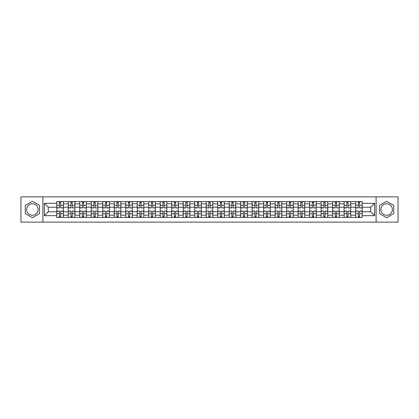 <?xml version="1.0" encoding="UTF-8"?>
<svg xmlns="http://www.w3.org/2000/svg" width="419" height="419" viewBox="0 0 419 419"><rect width="100%" height="100%" fill="white"/><g stroke="black" fill="none" stroke-linecap="round" stroke-linejoin="round"><path stroke-width="0.63" d="M32.373 215.246A5.746 5.746 0 0 1 26.622 209.5A5.746 5.746 0 0 1 32.373 203.754A5.746 5.746 0 0 1 38.119 209.5A5.746 5.746 0 0 1 32.373 215.246M386.627 215.246A5.746 5.746 0 0 1 380.881 209.5A5.746 5.746 0 0 1 386.627 203.754A5.746 5.746 0 0 1 392.378 209.5A5.746 5.746 0 0 1 386.627 215.246M376.094 222.138L398.05 222.138L398.05 196.862L20.95 196.862L20.95 222.138L376.094 222.138L376.094 196.862M68.255 217.419L68.255 203.828L63.389 203.828L63.389 217.419M63.389 203.828L63.389 201.581M68.255 203.828L68.255 201.581M74.886 201.581L74.886 217.419M79.746 217.419L79.746 201.581M86.377 201.581L86.377 217.419M91.242 217.419L91.242 201.581M97.873 201.581L97.873 217.419M102.734 217.419L102.734 201.581M109.369 201.581L109.369 217.419M114.23 217.419L114.23 201.581M120.861 201.581L120.861 217.419M125.726 217.419L125.726 201.581M132.357 201.581L132.357 217.419M137.217 217.419L137.217 201.581M143.848 201.581L143.848 217.419M148.714 217.419L148.714 201.581M155.344 201.581L155.344 217.419M160.21 217.419L160.21 201.581M166.841 201.581L166.841 217.419M171.701 217.419L171.701 201.581M178.332 201.581L178.332 217.419M183.197 217.419L183.197 201.581M189.828 201.581L189.828 217.419M194.688 217.419L194.688 201.581M201.319 201.581L201.319 217.419M206.185 217.419L206.185 201.581M212.815 201.581L212.815 217.419M217.681 217.419L217.681 201.581M224.312 201.581L224.312 217.419M229.172 217.419L229.172 201.581M235.803 201.581L235.803 217.419M240.668 217.419L240.668 201.581M247.299 201.581L247.299 217.419M252.159 217.419L252.159 201.581M258.79 201.581L258.79 217.419M263.656 217.419L263.656 201.581M270.286 201.581L270.286 217.419M275.152 217.419L275.152 201.581M281.783 201.581L281.783 217.419M286.643 217.419L286.643 201.581M293.274 201.581L293.274 217.419M298.139 217.419L298.139 201.581M304.77 201.581L304.77 217.419M309.631 217.419L309.631 201.581M316.266 201.581L316.266 217.419M321.127 217.419L321.127 201.581M327.758 201.581L327.758 217.419M332.623 217.419L332.623 201.581M339.254 201.581L339.254 217.419M344.114 217.419L344.114 201.581M350.745 201.581L350.745 217.419M355.611 217.419L355.611 201.581M355.611 211.784L350.745 211.784M344.114 211.784L339.254 211.784M332.623 211.784L327.758 211.784M321.127 211.784L316.266 211.784M309.631 211.784L304.77 211.784M298.139 211.784L293.274 211.784M286.643 211.784L281.783 211.784M275.152 211.784L270.286 211.784M263.656 211.784L258.79 211.784M252.159 211.784L247.299 211.784M240.668 211.784L235.803 211.784M229.172 211.784L224.312 211.784M217.681 211.784L212.815 211.784M206.185 211.784L201.319 211.784M194.688 211.784L189.828 211.784M183.197 211.784L178.332 211.784M171.701 211.784L166.841 211.784M160.21 211.784L155.344 211.784M148.714 211.784L143.848 211.784M137.217 211.784L132.357 211.784M125.726 211.784L120.861 211.784M114.23 211.784L109.369 211.784M102.734 211.784L97.873 211.784M91.242 211.784L86.377 211.784M79.746 211.784L74.886 211.784M68.255 211.784L63.389 211.784M355.611 207.216L350.745 207.216M344.114 207.216L339.254 207.216M332.623 207.216L327.758 207.216M321.127 207.216L316.266 207.216M309.631 207.216L304.77 207.216M298.139 207.216L293.274 207.216M286.643 207.216L281.783 207.216M275.152 207.216L270.286 207.216M263.656 207.216L258.79 207.216M252.159 207.216L247.299 207.216M240.668 207.216L235.803 207.216M229.172 207.216L224.312 207.216M217.681 207.216L212.815 207.216M206.185 207.216L201.319 207.216M194.688 207.216L189.828 207.216M183.197 207.216L178.332 207.216M171.701 207.216L166.841 207.216M160.21 207.216L155.344 207.216M148.714 207.216L143.848 207.216M137.217 207.216L132.357 207.216M125.726 207.216L120.861 207.216M114.23 207.216L109.369 207.216M102.734 207.216L97.873 207.216M91.242 207.216L86.377 207.216M79.746 207.216L74.886 207.216M68.255 207.216L63.389 207.216M48.285 211.784L56.759 211.784L56.759 207.216L48.285 207.216L48.285 211.784L44.383 215.691L44.383 203.309L56.759 203.309L56.759 207.216M362.241 207.216L362.241 211.784L370.715 211.784L370.715 207.216L362.241 207.216L362.241 201.581L56.759 201.581L56.759 203.309M362.241 203.309L374.617 203.309L374.617 215.691L362.241 215.691L362.241 211.784M56.759 211.784L56.759 217.419L362.241 217.419L362.241 215.691M56.759 215.691L44.383 215.691M42.906 222.138L42.906 196.862M39.48 205.394L32.373 201.288L25.26 205.394L25.26 213.606L32.373 217.712L39.48 213.606L39.48 205.394M393.74 205.394L386.627 201.288L379.52 205.394L379.52 213.606L386.627 217.712L393.74 213.606L393.74 205.394M60.703 216.314L59.451 216.314M59.451 202.686L60.703 202.686M72.194 216.314L70.942 216.314M70.942 202.686L72.194 202.686M83.69 216.314L82.438 216.314M82.438 202.686L83.69 202.686M95.186 216.314L93.929 216.314M93.929 202.686L95.186 202.686M106.677 216.314L105.426 216.314M105.426 202.686L106.677 202.686M118.174 216.314L116.922 216.314M116.922 202.686L118.174 202.686M129.665 216.314L128.413 216.314M128.413 202.686L129.665 202.686M141.161 216.314L139.909 216.314M139.909 202.686L141.161 202.686M152.657 216.314L151.4 216.314M151.4 202.686L152.657 202.686M164.148 216.314L162.897 216.314M162.897 202.686L164.148 202.686M175.645 216.314L174.393 216.314M174.393 202.686L175.645 202.686M187.136 216.314L185.884 216.314M185.884 202.686L187.136 202.686M198.632 216.314L197.38 216.314M197.38 202.686L198.632 202.686M210.129 216.314L208.872 216.314M208.872 202.686L210.129 202.686M221.62 216.314L220.368 216.314M220.368 202.686L221.62 202.686M233.116 216.314L231.864 216.314M231.864 202.686L233.116 202.686M244.607 216.314L243.355 216.314M243.355 202.686L244.607 202.686M256.103 216.314L254.852 216.314M254.852 202.686L256.103 202.686M267.6 216.314L266.343 216.314M266.343 202.686L267.6 202.686M279.091 216.314L277.839 216.314M277.839 202.686L279.091 202.686M290.587 216.314L289.335 216.314M289.335 202.686L290.587 202.686M302.078 216.314L300.826 216.314M300.826 202.686L302.078 202.686M313.574 216.314L312.323 216.314M312.323 202.686L313.574 202.686M325.071 216.314L323.814 216.314M323.814 202.686L325.071 202.686M336.562 216.314L335.31 216.314M335.31 202.686L336.562 202.686M348.058 216.314L346.806 216.314M346.806 202.686L348.058 202.686M359.549 216.314L358.297 216.314M358.297 202.686L359.549 202.686M44.383 203.309L48.285 207.216M370.715 211.784L374.617 215.691M370.715 207.216L374.617 203.309M60.703 207.761L63.353 207.918L60.703 207.918L60.703 201.654L63.353 201.654L59.451 201.654L59.451 207.918L56.795 207.918L56.795 201.654L58.346 201.654M63.353 207.761L63.353 201.654M59.451 202.613L60.703 202.613M59.451 211.082L59.451 217.346L56.795 217.346L56.795 211.082L59.451 211.082M60.703 216.387L59.451 216.387M61.808 217.346L63.353 217.346L63.353 211.082L60.703 211.082L60.703 217.346L58.346 217.346M72.194 207.761L74.849 207.918L72.194 207.918L72.194 201.654L74.849 201.654L70.942 201.654L70.942 207.918L68.292 207.918L68.292 201.654L69.837 201.654M74.849 207.761L74.849 201.654M70.942 202.613L72.194 202.613M83.69 207.761L86.34 207.918L83.69 207.918L83.69 201.654L86.34 201.654L82.438 201.654L82.438 207.918L79.783 207.918L79.783 201.654L81.333 201.654M86.34 207.761L86.34 201.654M82.438 202.613L83.69 202.613M70.942 211.082L70.942 217.346L68.292 217.346L68.292 211.082L70.942 211.082M72.194 216.387L70.942 216.387M73.299 217.346L74.849 217.346L74.849 211.082L72.194 211.082L72.194 217.346L69.837 217.346M82.438 211.082L82.438 217.346L79.783 217.346L79.783 211.082L82.438 211.082M83.69 216.387L82.438 216.387M84.795 217.346L86.34 217.346L86.34 211.082L83.69 211.082L83.69 217.346L81.333 217.346M95.186 207.761L97.837 207.918L95.186 207.918L95.186 201.654L97.837 201.654L93.929 201.654L93.929 207.918L91.279 207.918L91.279 201.654L92.824 201.654M97.837 207.761L97.837 201.654M93.929 202.613L95.186 202.613M106.677 207.761L109.333 207.918L106.677 207.918L106.677 201.654L109.333 201.654L105.426 201.654L105.426 207.918L102.775 207.918L102.775 201.654L104.321 201.654M109.333 207.761L109.333 201.654M105.426 202.613L106.677 202.613M118.174 207.761L120.824 207.918L118.174 207.918L118.174 201.654L120.824 201.654L116.922 201.654L116.922 207.918L114.267 207.918L114.267 201.654L115.817 201.654M120.824 207.761L120.824 201.654M116.922 202.613L118.174 202.613M93.929 211.239L91.279 211.082L93.929 211.082L93.929 217.346L91.279 217.346L95.186 217.346L95.186 211.082L97.837 211.082L97.837 217.346L96.291 217.346M91.279 211.239L91.279 217.346M95.186 216.387L93.929 216.387M105.426 211.239L102.775 211.082L105.426 211.082L105.426 217.346L102.775 217.346L106.677 217.346L106.677 211.082L109.333 211.082L109.333 217.346L107.783 217.346M102.775 211.239L102.775 217.346M106.677 216.387L105.426 216.387M116.922 211.239L114.267 211.082L116.922 211.082L116.922 217.346L114.267 217.346L118.174 217.346L118.174 211.082L120.824 211.082L120.824 217.346L119.279 217.346M114.267 211.239L114.267 217.346M118.174 216.387L116.922 216.387M129.665 207.761L132.32 207.918L129.665 207.918L129.665 201.654L132.32 201.654L128.413 201.654L128.413 207.918L125.763 207.918L125.763 201.654L127.308 201.654M132.32 207.761L132.32 201.654M128.413 202.613L129.665 202.613M128.413 211.239L125.763 211.082L128.413 211.082L128.413 217.346L125.763 217.346L129.665 217.346L129.665 211.082L132.32 211.082L132.32 217.346L130.77 217.346M125.763 211.239L125.763 217.346M129.665 216.387L128.413 216.387M141.161 207.761L143.811 207.918L141.161 207.918L141.161 201.654L143.811 201.654L139.909 201.654L139.909 207.918L137.254 207.918L137.254 201.654L138.804 201.654M143.811 207.761L143.811 201.654M139.909 202.613L141.161 202.613M139.909 211.239L137.254 211.082L139.909 211.082L139.909 217.346L137.254 217.346L141.161 217.346L141.161 211.082L143.811 211.082L143.811 217.346L142.266 217.346M137.254 211.239L137.254 217.346M141.161 216.387L139.909 216.387M152.657 207.761L155.308 207.918L152.657 207.918L152.657 201.654L155.308 201.654L151.4 201.654L151.4 207.918L148.75 207.918L148.75 201.654L150.295 201.654M155.308 207.761L155.308 201.654M151.4 202.613L152.657 202.613M151.4 211.239L148.75 211.082L151.4 211.082L151.4 217.346L148.75 217.346L152.657 217.346L152.657 211.082L155.308 211.082L155.308 217.346L153.763 217.346M148.75 211.239L148.75 217.346M152.657 216.387L151.4 216.387M164.148 207.761L166.804 207.918L164.148 207.918L164.148 201.654L166.804 201.654L162.897 201.654L162.897 207.918L160.247 207.918L160.247 201.654L161.792 201.654M166.804 207.761L166.804 201.654M162.897 202.613L164.148 202.613M162.897 211.239L160.247 211.082L162.897 211.082L162.897 217.346L160.247 217.346L164.148 217.346L164.148 211.082L166.804 211.082L166.804 217.346L165.254 217.346M160.247 211.239L160.247 217.346M164.148 216.387L162.897 216.387M175.645 207.761L178.295 207.918L175.645 207.918L175.645 201.654L178.295 201.654L174.393 201.654L174.393 207.918L171.738 207.918L171.738 201.654L173.288 201.654M178.295 207.761L178.295 201.654M174.393 202.613L175.645 202.613M174.393 211.082L174.393 217.346L171.738 217.346L171.738 211.082L174.393 211.082M175.645 216.387L174.393 216.387M176.75 217.346L178.295 217.346L178.295 211.082L175.645 211.082L175.645 217.346L173.288 217.346M187.136 207.761L189.791 207.918L187.136 207.918L187.136 201.654L189.791 201.654L185.884 201.654L185.884 207.918L183.234 207.918L183.234 201.654L184.779 201.654M189.791 207.761L189.791 201.654M185.884 202.613L187.136 202.613M185.884 211.082L185.884 217.346L183.234 217.346L183.234 211.082L185.884 211.082M187.136 216.387L185.884 216.387M188.241 217.346L189.791 217.346L189.791 211.082L187.136 211.082L187.136 217.346L184.779 217.346M198.632 207.761L201.282 207.918L198.632 207.918L198.632 201.654L201.282 201.654L197.38 201.654L197.38 207.918L194.725 207.918L194.725 201.654L196.275 201.654M201.282 207.761L201.282 201.654M197.38 202.613L198.632 202.613M197.38 211.239L194.725 211.082L197.38 211.082L197.38 217.346L194.725 217.346L198.632 217.346L198.632 211.082L201.282 211.082L201.282 217.346L199.737 217.346M194.725 211.239L194.725 217.346M198.632 216.387L197.38 216.387M210.129 207.761L212.779 207.918L210.129 207.918L210.129 201.654L212.779 201.654L208.872 201.654L208.872 207.918L206.221 207.918L206.221 201.654L207.766 201.654M212.779 207.761L212.779 201.654M208.872 202.613L210.129 202.613M208.872 211.239L206.221 211.082L208.872 211.082L208.872 217.346L206.221 217.346L210.129 217.346L210.129 211.082L212.779 211.082L212.779 217.346L211.234 217.346M206.221 211.239L206.221 217.346M210.129 216.387L208.872 216.387M221.62 207.761L224.275 207.918L221.62 207.918L221.62 201.654L224.275 201.654L220.368 201.654L220.368 207.918L217.718 207.918L217.718 201.654L219.263 201.654M224.275 207.761L224.275 201.654M220.368 202.613L221.62 202.613M220.368 211.239L217.718 211.082L220.368 211.082L220.368 217.346L217.718 217.346L221.62 217.346L221.62 211.082L224.275 211.082L224.275 217.346L222.725 217.346M217.718 211.239L217.718 217.346M221.62 216.387L220.368 216.387M233.116 207.761L235.766 207.918L233.116 207.918L233.116 201.654L235.766 201.654L231.864 201.654L231.864 207.918L229.209 207.918L229.209 201.654L230.759 201.654M235.766 207.761L235.766 201.654M231.864 202.613L233.116 202.613M231.864 211.239L229.209 211.082L231.864 211.082L231.864 217.346L229.209 217.346L233.116 217.346L233.116 211.082L235.766 211.082L235.766 217.346L234.221 217.346M229.209 211.239L229.209 217.346M233.116 216.387L231.864 216.387M244.607 207.761L247.262 207.918L244.607 207.918L244.607 201.654L247.262 201.654L243.355 201.654L243.355 207.918L240.705 207.918L240.705 201.654L242.25 201.654M247.262 207.761L247.262 201.654M243.355 202.613L244.607 202.613M243.355 211.082L243.355 217.346L240.705 217.346L240.705 211.082L243.355 211.082M244.607 216.387L243.355 216.387M245.712 217.346L247.262 217.346L247.262 211.082L244.607 211.082L244.607 217.346L242.25 217.346M256.103 207.761L258.753 207.918L256.103 207.918L256.103 201.654L258.753 201.654L254.852 201.654L254.852 207.918L252.196 207.918L252.196 201.654L253.746 201.654M258.753 207.761L258.753 201.654M254.852 202.613L256.103 202.613M254.852 211.239L252.196 211.082L254.852 211.082L254.852 217.346L252.196 217.346L256.103 217.346L256.103 211.082L258.753 211.082L258.753 217.346L257.208 217.346M252.196 211.239L252.196 217.346M256.103 216.387L254.852 216.387M267.6 207.761L270.25 207.918L267.6 207.918L267.6 201.654L270.25 201.654L266.343 201.654L266.343 207.918L263.692 207.918L263.692 201.654L265.237 201.654M270.25 207.761L270.25 201.654M266.343 202.613L267.6 202.613M266.343 211.239L263.692 211.082L266.343 211.082L266.343 217.346L263.692 217.346L267.6 217.346L267.6 211.082L270.25 211.082L270.25 217.346L268.705 217.346M263.692 211.239L263.692 217.346M267.6 216.387L266.343 216.387M279.091 207.761L281.746 207.918L279.091 207.918L279.091 201.654L281.746 201.654L277.839 201.654L277.839 207.918L275.189 207.918L275.189 201.654L276.734 201.654M281.746 207.761L281.746 201.654M277.839 202.613L279.091 202.613M277.839 211.239L275.189 211.082L277.839 211.082L277.839 217.346L275.189 217.346L279.091 217.346L279.091 211.082L281.746 211.082L281.746 217.346L280.196 217.346M275.189 211.239L275.189 217.346M279.091 216.387L277.839 216.387M290.587 207.761L293.237 207.918L290.587 207.918L290.587 201.654L293.237 201.654L289.335 201.654L289.335 207.918L286.68 207.918L286.68 201.654L288.23 201.654M293.237 207.761L293.237 201.654M289.335 202.613L290.587 202.613M289.335 211.239L286.68 211.082L289.335 211.082L289.335 217.346L286.68 217.346L290.587 217.346L290.587 211.082L293.237 211.082L293.237 217.346L291.692 217.346M286.68 211.239L286.68 217.346M290.587 216.387L289.335 216.387M302.078 207.761L304.733 207.918L302.078 207.918L302.078 201.654L304.733 201.654L300.826 201.654L300.826 207.918L298.176 207.918L298.176 201.654L299.721 201.654M304.733 207.761L304.733 201.654M300.826 202.613L302.078 202.613M300.826 211.082L300.826 217.346L298.176 217.346L298.176 211.082L300.826 211.082M302.078 216.387L300.826 216.387M303.183 217.346L304.733 217.346L304.733 211.082L302.078 211.082L302.078 217.346L299.721 217.346M313.574 207.761L316.225 207.918L313.574 207.918L313.574 201.654L316.225 201.654L312.323 201.654L312.323 207.918L309.667 207.918L309.667 201.654L311.217 201.654M316.225 207.761L316.225 201.654M312.323 202.613L313.574 202.613M312.323 211.239L309.667 211.082L312.323 211.082L312.323 217.346L309.667 217.346L313.574 217.346L313.574 211.082L316.225 211.082L316.225 217.346L314.679 217.346M309.667 211.239L309.667 217.346M313.574 216.387L312.323 216.387M325.071 207.761L327.721 207.918L325.071 207.918L325.071 201.654L327.721 201.654L323.814 201.654L323.814 207.918L321.164 207.918L321.164 201.654L322.709 201.654M327.721 207.761L327.721 201.654M323.814 202.613L325.071 202.613M323.814 211.082L323.814 217.346L321.164 217.346L321.164 211.082L323.814 211.082M325.071 216.387L323.814 216.387M326.176 217.346L327.721 217.346L327.721 211.082L325.071 211.082L325.071 217.346L322.709 217.346M336.562 207.761L339.217 207.918L336.562 207.918L336.562 201.654L339.217 201.654L335.31 201.654L335.31 207.918L332.66 207.918L332.66 201.654L334.205 201.654M339.217 207.761L339.217 201.654M335.31 202.613L336.562 202.613M335.31 211.082L335.31 217.346L332.66 217.346L332.66 211.082L335.31 211.082M336.562 216.387L335.31 216.387M337.667 217.346L339.217 217.346L339.217 211.082L336.562 211.082L336.562 217.346L334.205 217.346M348.058 207.761L350.708 207.918L348.058 207.918L348.058 201.654L350.708 201.654L346.806 201.654L346.806 207.918L344.151 207.918L344.151 201.654L345.701 201.654M350.708 207.761L350.708 201.654M346.806 202.613L348.058 202.613M346.806 211.082L346.806 217.346L344.151 217.346L344.151 211.082L346.806 211.082M348.058 216.387L346.806 216.387M349.163 217.346L350.708 217.346L350.708 211.082L348.058 211.082L348.058 217.346L345.701 217.346M359.549 207.761L362.205 207.918L359.549 207.918L359.549 201.654L362.205 201.654L358.297 201.654L358.297 207.918L355.647 207.918L355.647 201.654L357.192 201.654M362.205 207.761L362.205 201.654M358.297 202.613L359.549 202.613M358.297 211.239L355.647 211.082L358.297 211.082L358.297 217.346L355.647 217.346L359.549 217.346L359.549 211.082L362.205 211.082L362.205 217.346L360.654 217.346M355.647 211.239L355.647 217.346M359.549 216.387L358.297 216.387M344.114 203.828L339.254 203.828M332.623 203.828L327.758 203.828M321.127 203.828L316.266 203.828M309.631 203.828L304.77 203.828M298.139 203.828L293.274 203.828M286.643 203.828L281.783 203.828M275.152 203.828L270.286 203.828M263.656 203.828L258.79 203.828M252.159 203.828L247.299 203.828M240.668 203.828L235.803 203.828M229.172 203.828L224.312 203.828M217.681 203.828L212.815 203.828M206.185 203.828L201.319 203.828M194.688 203.828L189.828 203.828M183.197 203.828L178.332 203.828M171.701 203.828L166.841 203.828M160.21 203.828L155.344 203.828M148.714 203.828L143.848 203.828M137.217 203.828L132.357 203.828M125.726 203.828L120.861 203.828M114.23 203.828L109.369 203.828M102.734 203.828L97.873 203.828M91.242 203.828L86.377 203.828M79.746 203.828L74.886 203.828M355.611 203.828L350.745 203.828M344.114 215.172L339.254 215.172M332.623 215.172L327.758 215.172M321.127 215.172L316.266 215.172M309.631 215.172L304.77 215.172M298.139 215.172L293.274 215.172M286.643 215.172L281.783 215.172M275.152 215.172L270.286 215.172M263.656 215.172L258.79 215.172M252.159 215.172L247.299 215.172M240.668 215.172L235.803 215.172M229.172 215.172L224.312 215.172M217.681 215.172L212.815 215.172M206.185 215.172L201.319 215.172M194.688 215.172L189.828 215.172M183.197 215.172L178.332 215.172M171.701 215.172L166.841 215.172M160.21 215.172L155.344 215.172M148.714 215.172L143.848 215.172M137.217 215.172L132.357 215.172M125.726 215.172L120.861 215.172M114.23 215.172L109.369 215.172M102.734 215.172L97.873 215.172M91.242 215.172L86.377 215.172M79.746 215.172L74.886 215.172M68.255 215.172L63.389 215.172M355.611 215.172L350.745 215.172M60.703 205.273L63.353 205.273M56.795 207.761L59.451 207.761M56.795 205.273L59.451 205.273M59.451 211.239L56.795 211.239M59.451 213.727L56.795 213.727M63.353 211.239L60.703 211.239M63.353 213.727L60.703 213.727M72.194 205.273L74.849 205.273M68.292 207.761L70.942 207.761M68.292 205.273L70.942 205.273M83.69 205.273L86.34 205.273M79.783 207.761L82.438 207.761M79.783 205.273L82.438 205.273M70.942 211.239L68.292 211.239M70.942 213.727L68.292 213.727M74.849 211.239L72.194 211.239M74.849 213.727L72.194 213.727M82.438 211.239L79.783 211.239M82.438 213.727L79.783 213.727M86.34 211.239L83.69 211.239M86.34 213.727L83.69 213.727M95.186 205.273L97.837 205.273M91.279 207.761L93.929 207.761M91.279 205.273L93.929 205.273M106.677 205.273L109.333 205.273M102.775 207.761L105.426 207.761M102.775 205.273L105.426 205.273M118.174 205.273L120.824 205.273M114.267 207.761L116.922 207.761M114.267 205.273L116.922 205.273M93.929 213.727L91.279 213.727M97.837 211.239L95.186 211.239M97.837 213.727L95.186 213.727M105.426 213.727L102.775 213.727M109.333 211.239L106.677 211.239M109.333 213.727L106.677 213.727M116.922 213.727L114.267 213.727M120.824 211.239L118.174 211.239M120.824 213.727L118.174 213.727M129.665 205.273L132.32 205.273M125.763 207.761L128.413 207.761M125.763 205.273L128.413 205.273M128.413 213.727L125.763 213.727M132.32 211.239L129.665 211.239M132.32 213.727L129.665 213.727M141.161 205.273L143.811 205.273M137.254 207.761L139.909 207.761M137.254 205.273L139.909 205.273M139.909 213.727L137.254 213.727M143.811 211.239L141.161 211.239M143.811 213.727L141.161 213.727M152.657 205.273L155.308 205.273M148.75 207.761L151.4 207.761M148.75 205.273L151.4 205.273M151.4 213.727L148.75 213.727M155.308 211.239L152.657 211.239M155.308 213.727L152.657 213.727M164.148 205.273L166.804 205.273M160.247 207.761L162.897 207.761M160.247 205.273L162.897 205.273M162.897 213.727L160.247 213.727M166.804 211.239L164.148 211.239M166.804 213.727L164.148 213.727M175.645 205.273L178.295 205.273M171.738 207.761L174.393 207.761M171.738 205.273L174.393 205.273M174.393 211.239L171.738 211.239M174.393 213.727L171.738 213.727M178.295 211.239L175.645 211.239M178.295 213.727L175.645 213.727M187.136 205.273L189.791 205.273M183.234 207.761L185.884 207.761M183.234 205.273L185.884 205.273M185.884 211.239L183.234 211.239M185.884 213.727L183.234 213.727M189.791 211.239L187.136 211.239M189.791 213.727L187.136 213.727M198.632 205.273L201.282 205.273M194.725 207.761L197.38 207.761M194.725 205.273L197.38 205.273M197.38 213.727L194.725 213.727M201.282 211.239L198.632 211.239M201.282 213.727L198.632 213.727M210.129 205.273L212.779 205.273M206.221 207.761L208.872 207.761M206.221 205.273L208.872 205.273M208.872 213.727L206.221 213.727M212.779 211.239L210.129 211.239M212.779 213.727L210.129 213.727M221.62 205.273L224.275 205.273M217.718 207.761L220.368 207.761M217.718 205.273L220.368 205.273M220.368 213.727L217.718 213.727M224.275 211.239L221.62 211.239M224.275 213.727L221.62 213.727M233.116 205.273L235.766 205.273M229.209 207.761L231.864 207.761M229.209 205.273L231.864 205.273M231.864 213.727L229.209 213.727M235.766 211.239L233.116 211.239M235.766 213.727L233.116 213.727M244.607 205.273L247.262 205.273M240.705 207.761L243.355 207.761M240.705 205.273L243.355 205.273M243.355 211.239L240.705 211.239M243.355 213.727L240.705 213.727M247.262 211.239L244.607 211.239M247.262 213.727L244.607 213.727M256.103 205.273L258.753 205.273M252.196 207.761L254.852 207.761M252.196 205.273L254.852 205.273M254.852 213.727L252.196 213.727M258.753 211.239L256.103 211.239M258.753 213.727L256.103 213.727M267.6 205.273L270.25 205.273M263.692 207.761L266.343 207.761M263.692 205.273L266.343 205.273M266.343 213.727L263.692 213.727M270.25 211.239L267.6 211.239M270.25 213.727L267.6 213.727M279.091 205.273L281.746 205.273M275.189 207.761L277.839 207.761M275.189 205.273L277.839 205.273M277.839 213.727L275.189 213.727M281.746 211.239L279.091 211.239M281.746 213.727L279.091 213.727M290.587 205.273L293.237 205.273M286.68 207.761L289.335 207.761M286.68 205.273L289.335 205.273M289.335 213.727L286.68 213.727M293.237 211.239L290.587 211.239M293.237 213.727L290.587 213.727M302.078 205.273L304.733 205.273M298.176 207.761L300.826 207.761M298.176 205.273L300.826 205.273M300.826 211.239L298.176 211.239M300.826 213.727L298.176 213.727M304.733 211.239L302.078 211.239M304.733 213.727L302.078 213.727M313.574 205.273L316.225 205.273M309.667 207.761L312.323 207.761M309.667 205.273L312.323 205.273M312.323 213.727L309.667 213.727M316.225 211.239L313.574 211.239M316.225 213.727L313.574 213.727M325.071 205.273L327.721 205.273M321.164 207.761L323.814 207.761M321.164 205.273L323.814 205.273M323.814 211.239L321.164 211.239M323.814 213.727L321.164 213.727M327.721 211.239L325.071 211.239M327.721 213.727L325.071 213.727M336.562 205.273L339.217 205.273M332.66 207.761L335.31 207.761M332.66 205.273L335.31 205.273M335.31 211.239L332.66 211.239M335.31 213.727L332.66 213.727M339.217 211.239L336.562 211.239M339.217 213.727L336.562 213.727M348.058 205.273L350.708 205.273M344.151 207.761L346.806 207.761M344.151 205.273L346.806 205.273M346.806 211.239L344.151 211.239M346.806 213.727L344.151 213.727M350.708 211.239L348.058 211.239M350.708 213.727L348.058 213.727M359.549 205.273L362.205 205.273M355.647 207.761L358.297 207.761M355.647 205.273L358.297 205.273M358.297 213.727L355.647 213.727M362.205 211.239L359.549 211.239M362.205 213.727L359.549 213.727"/></g></svg>
